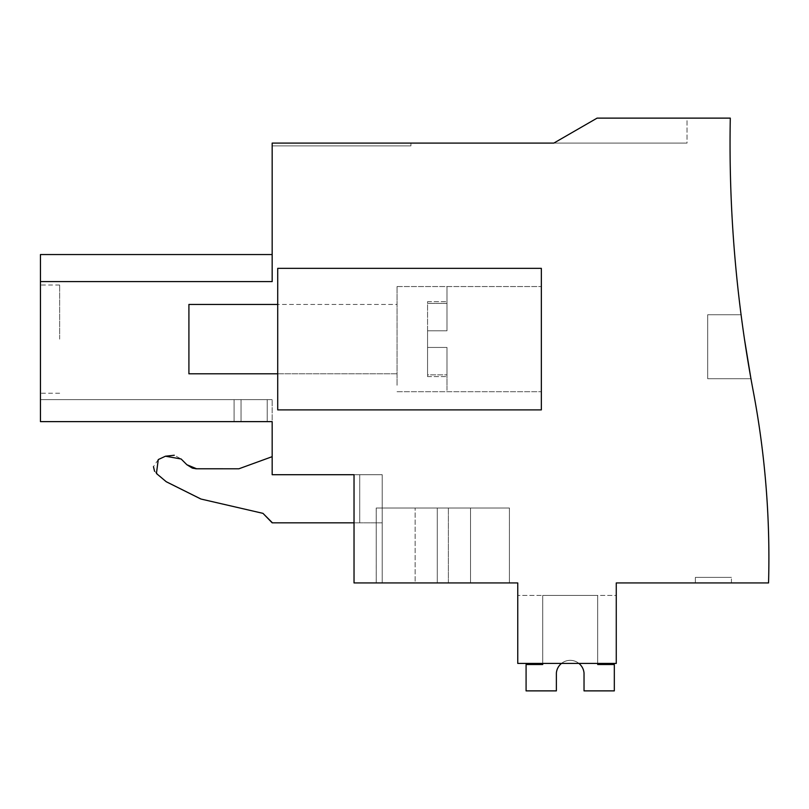<?xml version="1.0" encoding="UTF-8"?>
<svg xmlns="http://www.w3.org/2000/svg" width="809" height="809" viewBox="0 0 809 809"><rect width="100%" height="100%" fill="white"/><g stroke="black" fill="none" stroke-linecap="round" stroke-linejoin="round"><path stroke-width="0.61" stroke-dasharray="4.04 3.03" d="M354.029 522.826L359.722 522.826L359.722 474.711L272.168 474.711L382.212 474.711L382.212 522.826L272.168 522.826L359.722 522.826L359.722 474.711L354.029 474.711L382.212 474.711L354.029 474.711L382.212 474.711L354.029 474.711L382.212 474.711L354.029 474.711L382.212 474.711L354.029 474.711L382.212 474.711L354.029 474.711L382.212 474.711L354.029 474.711L382.212 474.711L354.029 474.711L382.212 474.711L354.029 474.711L382.212 474.711L354.029 474.711L382.212 474.711L354.029 474.711L382.212 474.711L354.029 474.711L382.212 474.711L354.029 474.711L382.212 474.711L354.029 474.711L382.212 474.711L354.029 474.711L382.212 474.711L354.029 474.711L382.212 474.711L354.029 474.711L382.212 474.711L354.029 474.711L382.212 474.711L354.029 474.711L354.029 582.935L517.76 582.935L517.76 663.42L616.266 663.42L616.266 582.935L768.55 582.935A896.534 896.534 0 0 0 753.27 391.303A1332.019 1332.019 0 0 1 730.294 118.124L597.093 118.124L553.831 143.092L272.168 143.092L272.168 281.603L40.45 281.603L40.45 254.542L40.45 281.603L40.45 254.542L40.45 281.603L40.45 254.542L40.45 281.603L40.45 254.542L40.45 281.603L40.45 254.542L40.45 281.603L40.45 254.542L40.45 281.603L40.45 254.542L40.45 281.603L40.45 254.542L40.45 281.603L40.45 254.542L40.45 281.603L40.45 254.542L40.45 281.603L40.45 254.542L40.45 281.603L40.45 254.542L40.45 281.603L40.45 254.542L40.45 281.603L40.45 254.542L40.45 281.603L40.45 254.542L40.45 281.603L40.45 254.542L40.45 281.603L40.45 254.542L40.45 281.603L40.45 254.542L40.45 281.603L40.45 254.542L40.45 281.603L40.45 254.542L40.45 281.603L272.168 281.603L40.45 281.603L272.168 281.603L272.168 254.542L272.168 281.603L272.168 254.542L272.168 281.603L272.168 254.542L272.168 281.603L272.168 254.542L272.168 281.603L272.168 254.542L272.168 281.603L272.168 254.542L272.168 281.603L272.168 254.542L272.168 281.603L272.168 254.542L272.168 281.603L272.168 254.542L272.168 281.603L272.168 254.542L272.168 281.603L272.168 254.542L272.168 281.603L272.168 254.542L272.168 281.603L272.168 254.542L272.168 281.603L272.168 254.542L272.168 281.603L272.168 254.542L272.168 281.603L272.168 254.542L272.168 281.603L272.168 254.542L272.168 281.603L272.168 254.542L272.168 281.603L272.168 254.542L272.168 281.603L272.168 254.542L272.168 281.603L272.168 254.542L272.168 281.603L40.45 281.603L272.168 281.603L40.45 281.603L272.168 281.603L40.45 281.603L272.168 281.603L40.45 281.603L272.168 281.603L40.45 281.603L272.168 281.603L40.45 281.603L272.168 281.603L40.45 281.603L272.168 281.603L40.45 281.603L272.168 281.603L40.45 281.603L272.168 281.603L40.45 281.603L272.168 281.603L40.45 281.603L272.168 281.603L40.45 281.603L272.168 281.603L40.45 281.603L272.168 281.603L40.45 281.603L272.168 281.603L40.45 281.603L272.168 281.603L40.45 281.603L272.168 281.603L40.45 281.603L272.168 281.603L40.45 281.603L272.168 281.603L40.45 281.603L40.45 421.62L267.213 421.62L267.213 399.646L272.168 399.646L40.45 399.646L272.168 399.646L40.45 399.646L272.168 399.646L40.45 399.646L272.168 399.646L40.45 399.646L272.168 399.646L40.45 399.646L272.168 399.646L40.45 399.646L272.168 399.646L40.45 399.646L272.168 399.646L40.45 399.646L272.168 399.646L40.45 399.646L272.168 399.646L40.45 399.646L272.168 399.646L40.45 399.646L272.168 399.646L40.45 399.646L272.168 399.646L40.45 399.646L272.168 399.646L40.45 399.646L272.168 399.646L40.45 399.646L272.168 399.646L40.45 399.646L272.168 399.646L40.45 399.646L272.168 399.646L40.45 399.646L272.168 399.646L40.45 399.646L267.213 399.646L267.213 421.62L241.031 421.62L267.213 421.62L267.213 399.646L267.213 421.62L272.168 421.62L272.168 399.646L272.168 474.711L272.168 456.67L238.867 468.795L196.688 468.795L238.867 468.795L272.168 456.67L272.168 474.711L272.168 456.67L272.168 474.711L382.212 474.711L354.029 474.711L354.029 582.935L382.212 582.935L382.212 474.711L382.212 582.935L354.029 582.935L382.212 582.935L354.029 582.935L382.212 582.935L354.029 582.935L382.212 582.935L354.029 582.935L382.212 582.935L354.029 582.935L382.212 582.935L354.029 582.935L382.212 582.935L354.029 582.935L382.212 582.935L354.029 582.935L382.212 582.935L354.029 582.935L382.212 582.935L354.029 582.935L382.212 582.935L354.029 582.935L382.212 582.935L354.029 582.935L382.212 582.935L354.029 582.935L382.212 582.935L354.029 582.935L382.212 582.935L354.029 582.935L382.212 582.935L354.029 582.935L382.212 582.935L354.029 582.935L382.212 582.935L354.029 582.935L382.212 582.935L354.029 582.935L382.212 582.935L354.029 582.935L354.029 474.711M272.168 522.553L262.965 513.351L272.168 522.826L382.212 522.826L359.722 522.826L382.212 522.826L382.212 582.935L382.212 474.711L382.212 582.935L382.212 474.711L382.212 582.935L382.212 474.711L382.212 582.935L382.212 474.711L382.212 582.935L382.212 474.711L382.212 582.935L382.212 474.711L382.212 582.935L382.212 474.711L382.212 582.935L382.212 474.711L382.212 582.935L382.212 474.711L382.212 582.935L382.212 474.711L382.212 582.935L382.212 474.711L382.212 582.935L382.212 474.711L382.212 582.935L382.212 474.711L382.212 582.935L382.212 474.711L382.212 582.935L382.212 474.711L382.212 582.935L382.212 474.711L382.212 582.935L382.212 474.711L382.212 582.935L382.212 474.711L382.212 582.935L382.212 474.711L272.168 474.711M200.986 499.042L262.965 513.351L200.986 499.042L166.209 481.699L200.885 499.022M154.559 471.253L166.209 481.699L156.43 473.498L158.261 459.573L153.467 466.641M165.451 456.215L158.261 459.573L165.451 456.215L181.125 458.986L186.879 464.73L181.125 458.986L174.289 455.245M192.208 468.037L192.754 468.219M272.168 421.62L40.45 421.62L267.213 421.62L40.45 421.62L267.213 421.62L267.213 399.646L267.213 421.62L272.168 421.62L40.45 421.62L267.213 421.62L267.213 399.646L267.213 421.62L272.168 421.62L40.45 421.62L267.213 421.62L267.213 399.646L267.213 421.62L272.168 421.62L40.45 421.62L267.213 421.62L267.213 399.646L267.213 421.62L272.168 421.62L40.45 421.62L267.213 421.62L267.213 399.646L267.213 421.62L272.168 421.62L40.45 421.62L267.213 421.62L267.213 399.646L267.213 421.62L272.168 421.62L40.45 421.62L267.213 421.62L267.213 399.646L267.213 421.62L272.168 421.62L40.45 421.62L267.213 421.62L267.213 399.646L267.213 421.62L272.168 421.62L40.45 421.62L267.213 421.62L267.213 399.646L267.213 421.62L272.168 421.62L40.45 421.62L267.213 421.62L267.213 399.646L267.213 421.62L272.168 421.62L40.45 421.62L267.213 421.62L267.213 399.646L267.213 421.62L272.168 421.62L40.45 421.62L267.213 421.62L267.213 399.646L267.213 421.62L272.168 421.62L40.45 421.62L267.213 421.62L267.213 399.646L267.213 421.62L272.168 421.62L40.45 421.62L267.213 421.62L267.213 399.646L267.213 421.62L272.168 421.62L40.45 421.62L267.213 421.62L267.213 399.646L267.213 421.62L272.168 421.62L40.45 421.62L267.213 421.62L267.213 399.646L267.213 421.62L272.168 421.62L40.45 421.62L40.45 399.646L241.031 399.646L40.45 399.646L40.45 421.62L40.45 399.646L40.45 421.62L40.45 399.646L40.45 421.62L40.45 399.646L40.45 421.62L40.45 399.646L40.45 421.62L40.45 399.646L40.45 421.62L40.45 399.646L40.45 421.62L40.45 399.646L40.45 421.62L40.45 399.646L40.45 421.62L40.45 399.646L40.45 421.62L40.45 399.646L40.45 421.62L40.45 399.646L40.45 421.62L40.45 399.646L40.45 421.62L40.45 399.646L40.45 421.62L40.45 399.646L40.45 421.62L40.45 399.646L40.45 421.62L40.45 399.646L40.45 421.62L40.45 399.646L40.45 421.62L40.45 399.646L40.45 421.62L40.45 399.646L40.45 421.62L40.45 399.646L40.45 421.62L267.213 421.62L267.213 399.646L267.213 421.62L272.168 421.62L234.094 421.62L234.094 399.646L234.094 421.62L234.094 399.646L234.094 421.62L234.094 399.646L234.094 421.62L234.094 399.646L234.094 421.62L234.094 399.646L234.094 421.62L234.094 399.646L234.094 421.62L234.094 399.646L234.094 421.62L234.094 399.646L234.094 421.62L234.094 399.646L234.094 421.62L234.094 399.646L234.094 421.62L234.094 399.646L234.094 421.62L234.094 399.646L234.094 421.62L234.094 399.646L234.094 421.62L234.094 399.646L234.094 421.62L234.094 399.646L234.094 421.62L234.094 399.646L234.094 421.62L234.094 399.646L234.094 421.62L234.094 399.646L234.094 421.62L234.094 399.646L234.094 421.62L234.094 399.646L234.094 421.62L234.094 399.646L234.094 421.62L267.213 421.62L267.213 399.646L267.213 421.62L272.168 421.62L241.031 421.62L241.031 399.646L241.031 421.62L241.031 399.646L241.031 421.62L241.031 399.646L241.031 421.62L241.031 399.646L241.031 421.62L241.031 399.646L241.031 421.62L241.031 399.646L241.031 421.62L241.031 399.646L241.031 421.62L241.031 399.646L241.031 421.62L241.031 399.646L241.031 421.62L241.031 399.646L241.031 421.62L241.031 399.646L241.031 421.62L241.031 399.646L241.031 421.62L241.031 399.646L241.031 421.62L241.031 399.646L241.031 421.62L241.031 399.646L241.031 421.62L241.031 399.646L241.031 421.62L241.031 399.646L241.031 421.62L241.031 399.646L241.031 421.62L241.031 399.646L241.031 421.62L241.031 399.646L241.031 421.62L241.031 399.646L241.031 421.62L267.213 421.62L267.213 399.646L267.213 421.62L272.168 421.62L267.213 421.62L267.213 399.646L267.213 421.62L267.213 399.646L267.213 421.62L267.213 399.646L267.213 421.62L267.213 399.646L267.213 421.62L267.213 399.646L267.213 421.62L267.213 399.646L267.213 421.62L267.213 399.646L267.213 421.62L267.213 399.646L267.213 421.62L267.213 399.646L267.213 421.62L267.213 399.646L267.213 421.62L267.213 399.646L267.213 421.62L267.213 399.646L267.213 421.62L267.213 399.646L267.213 421.62L267.213 399.646L267.213 421.62L267.213 399.646L267.213 421.62L267.213 399.646L267.213 421.62L267.213 399.646L267.213 421.62L267.213 399.646L267.213 421.62L267.213 399.646L267.213 421.62L267.213 399.646L267.213 421.62L267.213 399.646L267.213 421.62L272.168 421.62L267.213 421.62M277.72 409.89L277.72 268.355L541.342 268.355L277.72 268.355L277.72 409.89L277.72 268.355L541.342 268.355L541.342 409.89L277.72 409.89L541.342 409.89L541.342 268.355L541.342 409.89L277.72 409.89M181.125 458.986L186.879 464.73L195.657 468.755M272.168 456.67L238.867 468.795M687.033 118.124L597.093 118.124L687.033 118.124L597.093 118.124L687.033 118.124L597.093 118.124L687.033 118.124L597.093 118.124L687.033 118.124L597.093 118.124L687.033 118.124L597.093 118.124L687.033 118.124L597.093 118.124L687.033 118.124L597.093 118.124L687.033 118.124L597.093 118.124L687.033 118.124L597.093 118.124L687.033 118.124L597.093 118.124L687.033 118.124L597.093 118.124L687.033 118.124L597.093 118.124L687.033 118.124L597.093 118.124L687.033 118.124L597.093 118.124L687.033 118.124L597.093 118.124L687.033 118.124L597.093 118.124L687.033 118.124L597.093 118.124L687.033 118.124L597.093 118.124L687.033 118.124L597.093 118.124L687.033 118.124L597.093 118.124L687.033 118.124L687.033 143.092L553.831 143.092L687.033 143.092L553.831 143.092L687.033 143.092L553.831 143.092L687.033 143.092L553.831 143.092L687.033 143.092L553.831 143.092L687.033 143.092L553.831 143.092L687.033 143.092L553.831 143.092L687.033 143.092L553.831 143.092L687.033 143.092L553.831 143.092L687.033 143.092L553.831 143.092L687.033 143.092L553.831 143.092L687.033 143.092L553.831 143.092L687.033 143.092L553.831 143.092L687.033 143.092L553.831 143.092L687.033 143.092L553.831 143.092L687.033 143.092L553.831 143.092L687.033 143.092L553.831 143.092L687.033 143.092L553.831 143.092L687.033 143.092L553.831 143.092L687.033 143.092L553.831 143.092L687.033 143.092L553.831 143.092L687.033 143.092L687.033 118.124M750.954 378.723L707.693 378.723L707.693 314.741L741.084 314.741L744.553 339.689L741.084 314.741L744.553 339.689L741.084 314.741L744.553 339.689L741.084 314.741L744.553 339.689L741.084 314.741L744.553 339.689L741.084 314.741L744.553 339.689L741.084 314.741L744.553 339.689L741.084 314.741L744.553 339.689L741.084 314.741L744.553 339.689L741.084 314.741L744.553 339.689L741.084 314.741L744.553 339.689L741.084 314.741L744.553 339.689L741.084 314.741L744.553 339.689L741.084 314.741L744.553 339.689L741.084 314.741L744.553 339.689L741.084 314.741L744.553 339.689L741.084 314.741L744.553 339.689L741.084 314.741L744.553 339.689L741.084 314.741L744.553 339.689L741.084 314.741L744.553 339.689L741.084 314.741L744.553 339.689L741.084 314.741L707.693 314.741L707.693 378.723L750.954 378.723L707.693 378.723L707.693 314.741L707.693 378.723L707.693 314.741L741.084 314.741L707.693 314.741L707.693 378.723L750.954 378.723L707.693 378.723L707.693 314.741L707.693 378.723L707.693 314.741L741.084 314.741L707.693 314.741L707.693 378.723L750.954 378.723L707.693 378.723L707.693 314.741L707.693 378.723L707.693 314.741L741.084 314.741L707.693 314.741L707.693 378.723L750.954 378.723L707.693 378.723L707.693 314.741L707.693 378.723L707.693 314.741L741.084 314.741L707.693 314.741L707.693 378.723L750.954 378.723L707.693 378.723L707.693 314.741L707.693 378.723L707.693 314.741L741.084 314.741L707.693 314.741L707.693 378.723L750.954 378.723L707.693 378.723L707.693 314.741L707.693 378.723L707.693 314.741L741.084 314.741L707.693 314.741L707.693 378.723L750.954 378.723L707.693 378.723L707.693 314.741L707.693 378.723L707.693 314.741L741.084 314.741L707.693 314.741L707.693 378.723L750.954 378.723L707.693 378.723L707.693 314.741L707.693 378.723L707.693 314.741L741.084 314.741L707.693 314.741L707.693 378.723L750.954 378.723L707.693 378.723L707.693 314.741L707.693 378.723L707.693 314.741L741.084 314.741L707.693 314.741L707.693 378.723L750.954 378.723L707.693 378.723L707.693 314.741L707.693 378.723L707.693 314.741L741.084 314.741M695.356 582.935L731.437 582.935L695.356 582.935L731.437 582.935L695.356 582.935L731.437 582.935L695.356 582.935L731.437 582.935L695.356 582.935L731.437 582.935L695.356 582.935L731.437 582.935L695.356 582.935L731.437 582.935L695.356 582.935L731.437 582.935L695.356 582.935L731.437 582.935L695.356 582.935L731.437 582.935L695.356 582.935L731.437 582.935L695.356 582.935L731.437 582.935L695.356 582.935L731.437 582.935L695.356 582.935L731.437 582.935L695.356 582.935L731.437 582.935L695.356 582.935L731.437 582.935L695.356 582.935L731.437 582.935L695.356 582.935L731.437 582.935L695.356 582.935L731.437 582.935L695.356 582.935L731.437 582.935L695.356 582.935L731.437 582.935L695.356 582.935L695.356 577.393L731.437 577.393L695.356 577.393L731.437 577.393L695.356 577.393L731.437 577.393L695.356 577.393L731.437 577.393L695.356 577.393L731.437 577.393L695.356 577.393L731.437 577.393L695.356 577.393L731.437 577.393L695.356 577.393L731.437 577.393L695.356 577.393L731.437 577.393L695.356 577.393L731.437 577.393L695.356 577.393L731.437 577.393L695.356 577.393L731.437 577.393L695.356 577.393L731.437 577.393L695.356 577.393L731.437 577.393L695.356 577.393L731.437 577.393L695.356 577.393L731.437 577.393L695.356 577.393L731.437 577.393L695.356 577.393L731.437 577.393L695.356 577.393L731.437 577.393L695.356 577.393L731.437 577.393L695.356 577.393L731.437 577.393L695.356 577.393L695.356 582.935M616.266 595.424L616.266 663.42L517.76 663.42L517.76 595.424L517.76 663.42L517.76 595.424L517.76 663.42L517.76 595.424L517.76 663.42L517.76 595.424L517.76 663.42L517.76 595.424L517.76 663.42L517.76 595.424L517.76 663.42L517.76 595.424L517.76 663.42L517.76 595.424L517.76 663.42L517.76 595.424L517.76 663.42L517.76 595.424L517.76 663.42L517.76 595.424L517.76 663.42L517.76 595.424L517.76 663.42L517.76 595.424L517.76 663.42L517.76 595.424L517.76 663.42L517.76 595.424L517.76 663.42L517.76 595.424L517.76 663.42L517.76 595.424L517.76 663.42L517.76 595.424L517.76 663.42L517.76 595.424L517.76 663.42L517.76 595.424L517.76 663.42L517.76 595.424L517.76 663.42L616.266 663.42L517.76 663.42L616.266 663.42L517.76 663.42L616.266 663.42L517.76 663.42L616.266 663.42L517.76 663.42L616.266 663.42L517.76 663.42L616.266 663.42L517.76 663.42L616.266 663.42L517.76 663.42L616.266 663.42L517.76 663.42L616.266 663.42L517.76 663.42L616.266 663.42L517.76 663.42L616.266 663.42L517.76 663.42L616.266 663.42L517.76 663.42L616.266 663.42L517.76 663.42L616.266 663.42L517.76 663.42L616.266 663.42L517.76 663.42L616.266 663.42L517.76 663.42L616.266 663.42L517.76 663.42L616.266 663.42L517.76 663.42L616.266 663.42L517.76 663.42L616.266 663.42L517.76 663.42L616.266 663.42L616.266 595.424L616.266 663.42L616.266 595.424L616.266 663.42L616.266 595.424L616.266 663.42L616.266 595.424L616.266 663.42L616.266 595.424L616.266 663.42L616.266 595.424L616.266 663.42L616.266 595.424L616.266 663.42L616.266 595.424L616.266 663.42L616.266 595.424L616.266 663.42L616.266 595.424L616.266 663.42L616.266 595.424L616.266 663.42L616.266 595.424L616.266 663.42L616.266 595.424L616.266 663.42L616.266 595.424L616.266 663.42L616.266 595.424L616.266 663.42L616.266 595.424L616.266 663.42L616.266 595.424L616.266 663.42L616.266 595.424L616.266 663.42L616.266 595.424L616.266 663.42L616.266 595.424L616.266 663.42L616.266 595.424L517.76 595.424L616.266 595.424M415.128 582.935L470.535 582.935L415.128 582.935L415.128 508.012L376.225 508.012L415.128 508.012L415.128 582.935M448.378 582.935L509.427 582.935L437.285 582.935L509.427 582.935L437.285 582.935L509.427 582.935L437.285 582.935L509.427 582.935L437.285 582.935L509.427 582.935L437.285 582.935L509.427 582.935L437.285 582.935L509.427 582.935L437.285 582.935L509.427 582.935L437.285 582.935L509.427 582.935L437.285 582.935L509.427 582.935L437.285 582.935L509.427 582.935L437.285 582.935L509.427 582.935L437.285 582.935L509.427 582.935L437.285 582.935L509.427 582.935L437.285 582.935L448.378 582.935L448.378 508.012L376.225 508.012L376.246 582.935L376.225 508.012L437.285 508.012L376.225 508.012L437.285 508.012L376.225 508.012L376.246 582.935L376.225 508.012L437.285 508.012L376.225 508.012L437.285 508.012L376.225 508.012L376.246 582.935L376.225 508.012L437.285 508.012L376.225 508.012L437.285 508.012L376.225 508.012L376.246 582.935L376.225 508.012L437.285 508.012L376.225 508.012L376.246 582.935L376.225 508.012L437.285 508.012L376.225 508.012L437.285 508.012L376.225 508.012L437.285 508.012L376.225 508.012L376.246 582.935L376.225 508.012L437.285 508.012L376.225 508.012L437.285 508.012L376.225 508.012L376.246 582.935L376.225 508.012L437.285 508.012L376.225 508.012L437.285 508.012L376.225 508.012L376.246 582.935L376.225 508.012L437.285 508.012L376.225 508.012L437.285 508.012L376.225 508.012L376.246 582.935L376.225 508.012L437.285 508.012L376.225 508.012L437.285 508.012L376.225 508.012L376.246 582.935L376.225 508.012L437.285 508.012L376.225 508.012L437.285 508.012L437.285 582.935L437.285 508.012L437.285 582.935L437.285 508.012L437.285 582.935L437.285 508.012L437.285 582.935L437.285 508.012L437.285 582.935L437.285 508.012L437.285 582.935L437.285 508.012L437.285 582.935L437.285 508.012L437.285 582.935L437.285 508.012L437.285 582.935L437.285 508.012L437.285 582.935L437.285 508.012L437.285 582.935L437.285 508.012L437.285 582.935L437.285 508.012L437.285 582.935L437.285 508.012L437.285 582.935L437.285 508.012L437.285 582.935L437.285 508.012L437.285 582.935L437.285 508.012L437.285 582.935L437.285 508.012L437.285 582.935L437.285 508.012L437.285 582.935L437.285 508.012L437.285 582.935L437.285 508.012L509.427 508.012L437.285 508.012L509.427 508.012L509.417 582.935L509.427 508.012L437.285 508.012L509.427 508.012L509.417 582.935L509.427 508.012L437.285 508.012L509.427 508.012L448.378 508.012L509.427 508.012L509.417 582.935L509.427 508.012L437.285 508.012L509.427 508.012L448.378 508.012L509.427 508.012L509.417 582.935L509.427 508.012L437.285 508.012L509.427 508.012L437.285 508.012L509.427 508.012L509.417 582.935L509.427 508.012L437.285 508.012L509.427 508.012L437.285 508.012L509.427 508.012L509.417 582.935L509.427 508.012L437.285 508.012L509.427 508.012L509.417 582.935L509.427 508.012L437.285 508.012L509.427 508.012L437.285 508.012L509.427 508.012L509.417 582.935L509.427 508.012L437.285 508.012L509.427 508.012L509.417 582.935L509.427 508.012L437.285 508.012L509.427 508.012L437.285 508.012L509.427 508.012L509.417 582.935L509.427 508.012L448.378 508.012L448.378 582.935M40.45 254.542L272.168 254.542L40.45 254.542L272.168 254.542L40.45 254.542L272.168 254.542L40.45 254.542L272.168 254.542L40.45 254.542L272.168 254.542L40.45 254.542L272.168 254.542L40.45 254.542L272.168 254.542L40.45 254.542L272.168 254.542L40.45 254.542L272.168 254.542L40.45 254.542L272.168 254.542L40.45 254.542L40.45 281.603L272.168 281.603L40.45 281.603M40.45 339.123L40.45 285.011L40.45 339.123M272.168 145.873L272.168 143.092L410.921 143.092L272.168 143.092L410.921 143.092L272.168 143.092L410.921 143.092L272.168 143.092L410.921 143.092L272.168 143.092L410.921 143.092L272.168 143.092L410.921 143.092L272.168 143.092L410.921 143.092L272.168 143.092L410.921 143.092L272.168 143.092L410.921 143.092L272.168 143.092L410.921 143.092L272.168 143.092L410.921 143.092L272.168 143.092L410.921 143.092L272.168 143.092L410.921 143.092L272.168 143.092L410.921 143.092L272.168 143.092L410.921 143.092L272.168 143.092L410.921 143.092L272.168 143.092L410.921 143.092L272.168 143.092L410.921 143.092L272.168 143.092L410.921 143.092L272.168 143.092L410.921 143.092L272.168 143.092L410.921 143.092L272.168 143.092L272.168 145.873L272.168 143.092L272.168 145.873L272.168 143.092L272.168 145.873L272.168 143.092L272.168 145.873L272.168 143.092L272.168 145.873L272.168 143.092L272.168 145.873L272.168 143.092L272.168 145.873L272.168 143.092L272.168 145.873L272.168 143.092L272.168 145.873L272.168 143.092L272.168 145.873L272.168 143.092L272.168 145.873L272.168 143.092L272.168 145.873L272.168 143.092L272.168 145.873L272.168 143.092L272.168 145.873L272.168 143.092L272.168 145.873L272.168 143.092L272.168 145.873L272.168 143.092L272.168 145.873L272.168 143.092L272.168 145.873L272.168 143.092L272.168 145.873L272.168 143.092L272.168 145.873L272.168 143.092L272.168 145.873L410.921 145.873L410.921 143.092L410.921 145.873L272.168 145.873L410.921 145.873L410.921 143.092L410.921 145.873L272.168 145.873L410.921 145.873L410.921 143.092L410.921 145.873L272.168 145.873L410.921 145.873L410.921 143.092L410.921 145.873L272.168 145.873L410.921 145.873L410.921 143.092L410.921 145.873L272.168 145.873L410.921 145.873L410.921 143.092L410.921 145.873L272.168 145.873L410.921 145.873L410.921 143.092L410.921 145.873L272.168 145.873L410.921 145.873L410.921 143.092L410.921 145.873L272.168 145.873L410.921 145.873L410.921 143.092L410.921 145.873L272.168 145.873L410.921 145.873L410.921 143.092L410.921 145.873L272.168 145.873L410.921 145.873L410.921 143.092L410.921 145.873L272.168 145.873L410.921 145.873L410.921 143.092L410.921 145.873L272.168 145.873L410.921 145.873L410.921 143.092L410.921 145.873L272.168 145.873L410.921 145.873L410.921 143.092L410.921 145.873L272.168 145.873L410.921 145.873L410.921 143.092L410.921 145.873L272.168 145.873L410.921 145.873L410.921 143.092L410.921 145.873L272.168 145.873L410.921 145.873L410.921 143.092L410.921 145.873L272.168 145.873L410.921 145.873L410.921 143.092L410.921 145.873L272.168 145.873L410.921 145.873L410.921 143.092L410.921 145.873L272.168 145.873L410.921 145.873L410.921 143.092L410.921 145.873L272.168 145.873L410.921 145.873L410.921 143.092L410.921 145.873L272.168 145.873M553.831 143.092L597.093 118.124L553.831 143.092M277.72 308.684L277.72 373.809L277.72 308.684M541.342 385.266L541.342 286.548L541.342 385.266M707.693 314.741L707.693 378.723M731.437 582.935L731.437 577.393L731.437 582.935M470.535 508.012L509.427 508.012L470.535 508.012L470.535 582.935L470.535 508.012L415.128 508.012L470.535 508.012M376.246 508.012L376.225 582.935M509.417 508.012L509.427 582.935M59.654 339.123L59.654 285.011L59.654 339.123M277.72 373.809L397.047 373.809L277.72 373.809L397.047 373.809L397.047 304.437L188.912 304.437L188.912 373.809L188.912 304.437L188.912 373.809L397.047 373.809L397.047 304.437L277.72 304.437M397.047 385.266L397.047 286.548L397.047 385.266M561.507 663.42A13.874 13.874 90 0 1 578.9 663.42A13.874 13.874 90 0 0 561.507 663.42A13.874 13.874 90 0 1 578.9 663.42A13.874 13.874 90 0 0 561.507 663.42A13.874 13.874 90 0 1 578.9 663.42A13.874 13.874 90 0 0 561.507 663.42A13.874 13.874 90 0 1 578.9 663.42A13.874 13.874 90 0 0 561.507 663.42A13.874 13.874 90 0 1 578.9 663.42A13.874 13.874 90 0 0 561.507 663.42A13.874 13.874 90 0 1 578.9 663.42A13.874 13.874 90 0 0 561.507 663.42A13.874 13.874 90 0 1 578.9 663.42A13.874 13.874 90 0 0 561.507 663.42A13.874 13.874 90 0 1 578.9 663.42A13.874 13.874 90 0 0 561.507 663.42A13.874 13.874 90 0 1 578.9 663.42A13.874 13.874 90 0 0 561.507 663.42A13.874 13.874 90 0 1 578.9 663.42A13.874 13.874 90 0 0 561.507 663.42A13.874 13.874 90 0 1 578.9 663.42M597.679 663.42L597.679 595.424L597.679 664.513L597.679 595.424L597.679 664.513L597.679 595.424L597.679 664.513L597.679 595.424L597.679 664.513L597.679 595.424L597.679 664.513L597.679 595.424L597.679 664.513L597.679 595.424L597.679 664.513L597.679 595.424L597.679 664.513L597.679 595.424L597.679 664.513L597.679 595.424L597.679 664.513L614.324 664.513L597.679 664.513L614.324 664.513L597.679 664.513L614.324 664.513L597.679 664.513L614.324 664.513L597.679 664.513L614.324 664.513L597.679 664.513L614.324 664.513L597.679 664.513L614.324 664.513L597.679 664.513L614.324 664.513L597.679 664.513L614.324 664.513L597.679 664.513L614.324 664.513L614.324 690.876L614.324 664.513L614.324 690.876L614.324 664.513L614.324 690.876L614.324 664.513L614.324 690.876L614.324 664.513L614.324 690.876L614.324 664.513L614.324 690.876L614.324 664.513L614.324 690.876L614.324 664.513L614.324 690.876L614.324 664.513L614.324 690.876L614.324 664.513L614.324 690.876L584.027 690.876L614.324 690.876L584.027 690.876L614.324 690.876L584.027 690.876L614.324 690.876L584.027 690.876L614.324 690.876L584.027 690.876L614.324 690.876L584.027 690.876L614.324 690.876L584.027 690.876L614.324 690.876L584.027 690.876L614.324 690.876L584.027 690.876L614.324 690.876L584.027 690.876L584.027 673.017L584.027 690.876L584.027 673.017L584.027 690.876L584.027 673.017L584.027 690.876L584.027 673.017L584.027 690.876L584.027 673.017L584.027 690.876L584.027 673.017L584.027 690.876L584.027 673.017L584.027 690.876L584.027 673.017L584.027 690.876L584.027 673.017L584.027 690.876L584.027 673.017L584.027 690.876L614.324 690.876L614.324 664.513L597.679 664.513L597.679 595.424L542.728 595.424L542.728 664.513L526.083 664.513L526.083 690.876L556.38 690.876L556.38 673.017A13.874 13.874 90 0 1 584.027 673.017L584.027 690.876L614.324 690.876L614.324 664.513L597.679 664.513L597.679 595.424L542.728 595.424L542.728 664.513L526.083 664.513L526.083 690.876L556.38 690.876L556.38 673.017L556.38 690.876L526.083 690.876L556.38 690.876L556.38 673.017A13.874 13.874 90 0 1 584.027 673.017L584.027 690.876L614.324 690.876L614.324 664.513L597.679 664.513L597.679 595.424L542.728 595.424L542.728 664.513L526.083 664.513L526.083 690.876L556.38 690.876L556.38 673.017A13.874 13.874 90 0 1 584.027 673.017L584.027 690.876L614.324 690.876L614.324 664.513L597.679 664.513L597.679 595.424L542.728 595.424L542.728 664.513L526.083 664.513L526.083 690.876L556.38 690.876L556.38 673.017L556.38 690.876L526.083 690.876L556.38 690.876L556.38 673.017A13.874 13.874 90 0 1 584.027 673.017L584.027 690.876L614.324 690.876L614.324 664.513L597.679 664.513L597.679 595.424L542.728 595.424L542.728 664.513L526.083 664.513L526.083 690.876L556.38 690.876L556.38 673.017A13.874 13.874 90 0 1 584.027 673.017L584.027 690.876L614.324 690.876L614.324 664.513L597.679 664.513L597.679 595.424L542.728 595.424L542.728 664.513L526.083 664.513L526.083 690.876L556.38 690.876L556.38 673.017L556.38 690.876L526.083 690.876L556.38 690.876L556.38 673.017A13.874 13.874 90 0 1 584.027 673.017L584.027 690.876L614.324 690.876L614.324 664.513L597.679 664.513L597.679 595.424L542.728 595.424L542.728 664.513L526.083 664.513L526.083 690.876L556.38 690.876L556.38 673.017A13.874 13.874 90 0 1 584.027 673.017L584.027 690.876L614.324 690.876L614.324 664.513L597.679 664.513L597.679 595.424L542.728 595.424L542.728 664.513L526.083 664.513L526.083 690.876L556.38 690.876L556.38 673.017L556.38 690.876L526.083 690.876L556.38 690.876L556.38 673.017A13.874 13.874 90 0 1 584.027 673.017L584.027 690.876L614.324 690.876L614.324 664.513L597.679 664.513L597.679 595.424L542.728 595.424L542.728 664.513L526.083 664.513L526.083 690.876L556.38 690.876L556.38 673.017A13.874 13.874 90 0 1 584.027 673.017L584.027 690.876L614.324 690.876L614.324 664.513L597.679 664.513L597.679 595.424L542.728 595.424L542.728 664.513L526.083 664.513L526.083 690.876L556.38 690.876L556.38 673.017L556.38 690.876L526.083 690.876L556.38 690.876L556.38 673.017A13.874 13.874 90 0 1 584.027 673.017L584.027 690.876L614.324 690.876L614.324 664.513L597.679 664.513L597.679 595.424L542.728 595.424L542.728 664.513L526.083 664.513L526.083 690.876L556.38 690.876L556.38 673.017A13.874 13.874 90 0 1 584.027 673.017L584.027 690.876L614.324 690.876L614.324 664.513L597.679 664.513L597.679 595.424L542.728 595.424L542.728 664.513L526.083 664.513L526.083 690.876L556.38 690.876L556.38 673.017L556.38 690.876L526.083 690.876L556.38 690.876L556.38 673.017A13.874 13.874 90 0 1 584.027 673.017L584.027 690.876L614.324 690.876L614.324 664.513L597.679 664.513L597.679 595.424L542.728 595.424L542.728 664.513L526.083 664.513L526.083 690.876L556.38 690.876L556.38 673.017A13.874 13.874 90 0 1 584.027 673.017L584.027 690.876L614.324 690.876L614.324 664.513L597.679 664.513L597.679 595.424L542.728 595.424L542.728 664.513L526.083 664.513L526.083 690.876L556.38 690.876L556.38 673.017L556.38 690.876L526.083 690.876L556.38 690.876L556.38 673.017A13.874 13.874 90 0 1 584.027 673.017L584.027 690.876L614.324 690.876L614.324 664.513L597.679 664.513L597.679 595.424L542.728 595.424L542.728 664.513L526.083 664.513L526.083 690.876L556.38 690.876L556.38 673.017A13.874 13.874 90 0 1 584.027 673.017L584.027 690.876L614.324 690.876L614.324 664.513L597.679 664.513L597.679 595.424L542.728 595.424L542.728 664.513L526.083 664.513L526.083 690.876L556.38 690.876L556.38 673.017L556.38 690.876L526.083 690.876L556.38 690.876L556.38 673.017A13.874 13.874 90 0 1 584.027 673.017L584.027 690.876L614.324 690.876L614.324 664.513L597.679 664.513L597.679 595.424L542.728 595.424L542.728 664.513L526.083 664.513L526.083 690.876L556.38 690.876L556.38 673.017A13.874 13.874 90 0 1 584.027 673.017L584.027 690.876L614.324 690.876L614.324 664.513L597.679 664.513L597.679 595.424L542.728 595.424L542.728 664.513L526.083 664.513L526.083 690.876L556.38 690.876L556.38 673.017L556.38 690.876L526.083 690.876L556.38 690.876L556.38 673.017A13.874 13.874 90 0 1 584.027 673.017L584.027 690.876L614.324 690.876L614.324 664.513L597.679 664.513L597.679 595.424L542.728 595.424L542.728 664.513L526.083 664.513L526.083 690.876L556.38 690.876L556.38 673.017A13.874 13.874 90 0 1 584.027 673.017L584.027 690.876L614.324 690.876L614.324 664.513L597.679 664.513L597.679 595.424L542.728 595.424L542.728 664.513L526.083 664.513L526.083 690.876L556.38 690.876L556.38 673.017L556.38 690.876L526.083 690.876L556.38 690.876L556.38 673.017A13.874 13.874 90 0 1 584.027 673.017L584.027 690.876L614.324 690.876L614.324 664.513L597.679 664.513L597.679 595.424L542.728 595.424L542.728 664.513L526.083 664.513L526.083 690.876L556.38 690.876L556.38 673.017A13.874 13.874 90 0 1 584.027 673.017L584.027 690.876L614.324 690.876L614.324 664.513L597.679 664.513L597.679 595.424L542.728 595.424L542.728 664.513L526.083 664.513L526.083 690.876L526.083 664.513L526.083 690.876L526.083 664.513L526.083 690.876L526.083 664.513L526.083 690.876L526.083 664.513L526.083 690.876L526.083 664.513L526.083 690.876L526.083 664.513L526.083 690.876L526.083 664.513L526.083 690.876L526.083 664.513L526.083 690.876L526.083 664.513L526.083 690.876L526.083 664.513L542.728 664.513L526.083 664.513L542.728 664.513L526.083 664.513L542.728 664.513L526.083 664.513L542.728 664.513L526.083 664.513L542.728 664.513L526.083 664.513L542.728 664.513L526.083 664.513L542.728 664.513L526.083 664.513L542.728 664.513L526.083 664.513L542.728 664.513L526.083 664.513L542.728 664.513L542.728 595.424L542.728 663.42M597.679 595.424L542.728 595.424L597.679 595.424M446.993 330.8L446.993 286.548L446.993 330.8L427.567 330.8L427.567 347.445L427.567 303.395L427.567 374.85L427.567 301.656L427.567 303.395L446.993 303.395L446.993 301.656L446.993 330.8L427.567 330.8L446.993 330.8L446.993 303.395L427.567 303.395L427.567 330.8L446.993 330.8L446.993 286.548L446.993 330.8L427.567 330.8L446.993 330.8L446.993 301.656L446.993 330.8L427.567 330.8L446.993 330.8M446.993 385.266L446.993 347.445L427.567 347.445L427.567 376.589L427.567 374.85L446.993 374.85L446.993 376.589L446.993 347.445L446.993 391.698L446.993 347.445L427.567 347.445L446.993 347.445L446.993 374.85L427.567 374.85L427.567 347.445L446.993 347.445L427.567 347.445L446.993 347.445L446.993 385.266M446.993 347.445L446.993 376.589L446.993 347.445L427.567 347.445L446.993 347.445M427.567 303.395L427.567 301.656L427.567 303.395L446.993 303.395L427.567 303.395M427.567 374.85L427.567 376.589L427.567 374.85L446.993 374.85L427.567 374.85M59.654 285.011L40.45 285.011M59.654 393.235L40.45 393.235M397.047 391.698L541.342 391.698L397.047 391.698M397.047 286.548L541.342 286.548L397.047 286.548M427.567 301.656L446.993 301.656L427.567 301.656M427.567 376.589L446.993 376.589L427.567 376.589"/><path stroke-width="1.21" d="M192.754 468.219L196.688 468.795L186.879 464.73L192.208 468.037M267.213 421.62L272.168 421.62L272.168 474.711L354.029 474.711L272.168 474.711M272.168 522.553L262.965 513.351L200.986 499.042L262.965 513.351L272.168 522.826L354.029 522.826M200.885 499.022L166.29 481.77L156.43 473.498L158.261 459.573L165.451 456.215L181.125 458.986L165.451 456.215L158.261 459.573L156.43 473.498L166.209 481.699L200.986 499.042M195.657 468.755L238.867 468.795L196.688 468.795L186.879 464.73L181.125 458.986M153.467 466.641L154.559 471.253M174.289 455.245L165.451 456.215M272.168 456.67L238.867 468.795M354.029 474.711L354.029 582.935L517.76 582.935L517.76 663.42L616.266 663.42L616.266 582.935L768.55 582.935A896.534 896.534 0 0 0 753.27 391.303A1332.019 1332.019 0 0 1 730.294 118.124L597.093 118.124L553.831 143.092L272.168 143.092L272.168 281.603L40.45 281.603L40.45 421.62L272.168 421.62M750.954 378.723L744.553 339.689L750.954 378.723M40.45 281.603L40.45 254.542L272.168 254.542M541.342 268.355L277.72 268.355L277.72 409.89L541.342 409.89L541.342 268.355M542.728 663.42L542.728 664.513L526.083 664.513L526.083 690.876L556.38 690.876L556.38 673.017A13.874 13.874 90 0 1 561.507 663.42A13.874 13.874 90 0 0 556.38 673.017A13.874 13.874 90 0 1 561.507 663.42A13.874 13.874 90 0 0 556.38 673.017A13.874 13.874 90 0 1 561.507 663.42A13.874 13.874 90 0 0 556.38 673.017A13.874 13.874 90 0 1 561.507 663.42A13.874 13.874 90 0 0 556.38 673.017A13.874 13.874 90 0 1 561.507 663.42A13.874 13.874 90 0 0 556.38 673.017A13.874 13.874 90 0 1 561.507 663.42A13.874 13.874 90 0 0 556.38 673.017A13.874 13.874 90 0 1 561.507 663.42A13.874 13.874 90 0 0 556.38 673.017A13.874 13.874 90 0 1 561.507 663.42A13.874 13.874 90 0 0 556.38 673.017A13.874 13.874 90 0 1 561.507 663.42A13.874 13.874 90 0 0 556.38 673.017A13.874 13.874 90 0 1 561.507 663.42A13.874 13.874 90 0 0 556.38 673.017A13.874 13.874 90 0 1 561.507 663.42M578.9 663.42A13.874 13.874 90 0 1 584.027 673.017A13.874 13.874 90 0 0 578.9 663.42A13.874 13.874 90 0 1 584.027 673.017A13.874 13.874 90 0 0 578.9 663.42A13.874 13.874 90 0 1 584.027 673.017A13.874 13.874 90 0 0 578.9 663.42A13.874 13.874 90 0 1 584.027 673.017A13.874 13.874 90 0 0 578.9 663.42A13.874 13.874 90 0 1 584.027 673.017A13.874 13.874 90 0 0 578.9 663.42A13.874 13.874 90 0 1 584.027 673.017A13.874 13.874 90 0 0 578.9 663.42A13.874 13.874 90 0 1 584.027 673.017A13.874 13.874 90 0 0 578.9 663.42A13.874 13.874 90 0 1 584.027 673.017A13.874 13.874 90 0 0 578.9 663.42A13.874 13.874 90 0 1 584.027 673.017A13.874 13.874 90 0 0 578.9 663.42A13.874 13.874 90 0 1 584.027 673.017A13.874 13.874 90 0 0 578.9 663.42A13.874 13.874 90 0 1 584.027 673.017L584.027 690.876L614.324 690.876L614.324 664.513L597.679 664.513L597.679 663.42M277.72 373.809L188.912 373.809L188.912 304.437L277.72 304.437"/></g></svg>
